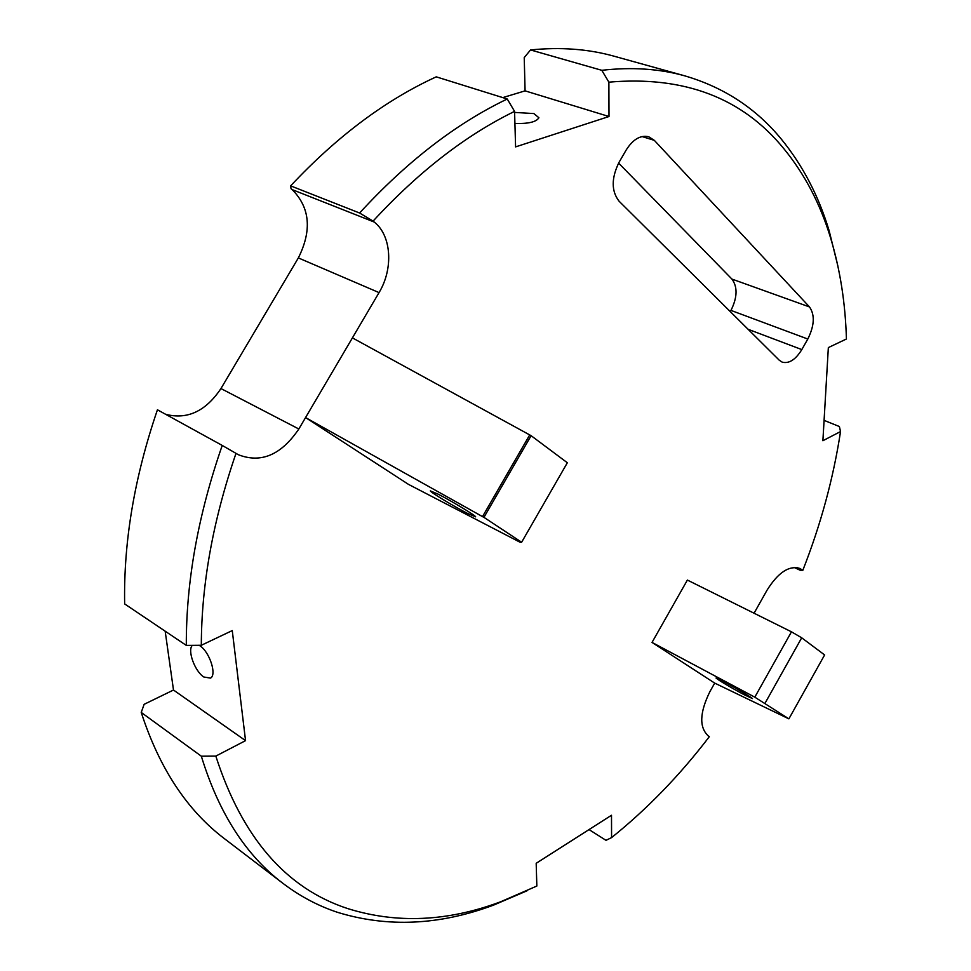 <?xml version="1.0" encoding="UTF-8"?>
<svg xmlns="http://www.w3.org/2000/svg" width="971" height="971" viewBox="0 0 971 971"><rect width="100%" height="100%" fill="white"/><g stroke="black" fill="none" stroke-linecap="round" stroke-linejoin="round"><path stroke-width="1.46" d="M236.002 453.36L222.225 445.434C198.072 515.043 186.104 581.69 186.311 645.399L201.313 645.278C201.483 584.093 213.05 520.116 236.002 453.36L238.259 454.683C260.956 463.592 281.153 455.035 298.837 429L352.412 337.884L531.113 435.688L483.946 517.349L521.621 542.243L520.068 542.243L408.536 484.408L305.549 417.566L482.514 516.621L529.656 435.008M482.514 516.621L483.946 517.349M201.313 645.278L232.263 630.58L245.554 740.642L215.817 756.093C242.107 837.621 286.105 888.465 347.8 908.613C396.678 923.858 447.607 921.588 500.575 901.804L536.842 886.038L536.186 863.292L611.499 815.252L611.584 837.609C647.281 808.916 679.858 775.259 709.328 736.673L708.696 736.297C699.047 727.825 699.46 712.92 709.922 691.583L714.705 683.111L788.889 718.856L824.622 654.94L801.694 637.801L791.462 631.818L754.795 697.166L788.889 718.856M514.909 123.438C528.321 123.887 536.32 121.994 538.905 117.758L533.892 113.571L514.594 112.418M192.367 645.351C187.148 650.291 194.807 671.349 203.837 677.005L210.525 678.098C217.128 674.772 209.433 651.529 199.723 645.666L199.14 645.302M467.549 513.441C454.197 506.595 430.25 492.103 430.335 490.889L438.152 494.166C451.527 500.987 475.911 515.759 475.656 516.851L467.549 513.441M724.803 682.128C739.671 690.247 748.884 695.734 752.464 698.586L743.483 694.386C728.748 686.327 719.596 680.877 716.04 678.049L724.803 682.128M807.811 339.037L730.969 310.404C737.402 297.429 737.717 286.991 731.928 279.078L809.498 306.945C815.021 314.944 814.451 325.649 807.811 339.037L801.815 349.584C795.565 359.719 789.01 363.907 782.165 362.122L779.228 360.192L619.073 201.203C611.269 191.141 611.257 178.179 619.037 162.315L626.186 150.007C632.946 139.326 640.459 134.908 648.713 136.753L654.333 140.358L642.049 136.547M730.969 310.404L730.277 311.606M809.498 306.945L654.333 140.358M731.928 279.078L618.6 163.079M754.066 613.223L767.005 590.234C778.135 572.453 789.12 565.195 799.958 568.472L802.799 570.365C820.774 524.619 833.349 478.339 840.534 431.561L822.886 440.725L828.348 347.582L846.421 339C845.413 303.377 840.182 269.817 830.715 238.32C820.349 203.995 804.692 174.088 783.755 148.575C742.33 97.816 684.033 75.677 608.878 82.159L608.999 116.52L525.08 90.861L502.76 97.61M608.999 116.52L515.589 146.888L514.569 111.374C465.582 135.333 418.416 171.916 373.082 221.109L359.598 213.013C406.861 161.55 456.079 123.548 507.25 99.006L514.569 111.374M165.167 631.174L173.493 690.029L144.133 704.315L141.232 712.435L201.337 756.203C218.778 813.14 246.039 855.56 283.107 883.476C300.039 896.306 318.172 905.919 337.507 912.327C387.587 927.706 439.645 925.29 493.656 905.081L526.998 890.808M245.554 740.642L173.493 690.029M373.082 221.109L374.223 222.043C391.592 235.54 393.522 268.809 379.042 292.599L298.352 257.922C312.092 230.418 310.04 207.648 292.21 189.624L291.045 188.714L290.632 185.862L359.598 213.013M352.412 337.884L379.042 292.599M298.837 429L220.951 388.558L298.352 257.922M220.951 388.558C205.694 411.316 187.257 419.897 165.64 414.301M611.584 837.609L605.989 840.328L589.033 829.586M215.817 756.093L201.337 756.203M608.878 82.159L601.802 70.313C631.769 66.878 659.479 68.747 684.943 75.896C724.026 87.39 756.142 108.461 781.303 139.108C802.641 165.24 818.602 195.814 829.161 230.819L837.876 266.03M791.462 631.818L687.383 580.063L652.027 642.426L714.705 683.111M802.799 570.365L800.238 570.293L794.132 567.428M840.534 431.561L839.381 426.536L824.076 420.358M141.232 712.435C159.426 768.474 187.282 810.639 224.762 838.92L283.107 883.476M290.632 185.862C336.925 136.474 385.463 100.134 436.246 76.843L507.25 99.006M684.943 75.896L614.218 56.245C588.45 49.011 560.546 46.911 530.53 49.946L601.802 70.313M525.08 90.861L524.231 57.58L530.53 49.946M222.225 445.434L157.436 409.786C134.435 477.089 123.511 541.806 124.652 603.926L186.311 645.399M521.621 542.243L567.343 462.754L531.113 435.688M652.027 642.426L754.795 697.166M801.694 637.801L765.087 703.125M748.083 329.278L801.815 349.584M802.228 569.892L797.397 567.634M374.223 222.043L292.21 189.624M500.575 901.804L493.656 905.081M830.715 238.32L829.161 230.819"/></g></svg>

